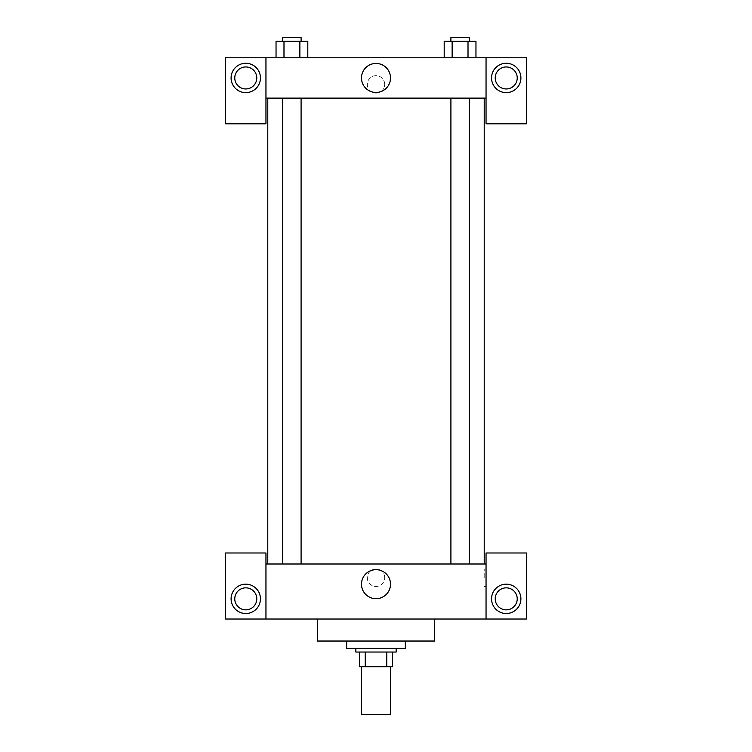 <?xml version="1.0" encoding="UTF-8"?>
<svg xmlns="http://www.w3.org/2000/svg" width="752" height="752" viewBox="0 0 752 752"><rect width="100%" height="100%" fill="white"/><g stroke="black" fill="none" stroke-linecap="round" stroke-linejoin="round"><path stroke-width="0.56" stroke-dasharray="3.76 2.82" d="M390.673 714.4L361.327 714.4M390.673 666.714L361.327 666.714L390.673 666.714M365.237 666.714L359.494 666.714L359.494 652.04L365.237 652.04L365.237 666.714L392.506 666.714M386.763 652.04L365.237 652.04L386.763 652.04L386.763 666.714M365.237 652.04L359.494 652.04M355.828 652.04L396.172 652.04M376 648.374L355.828 648.374L376 648.374M405.347 648.374L346.653 648.374M405.347 641.033L346.653 641.033L405.347 641.033M434.694 619.028L434.694 641.033L317.306 641.033L317.306 619.028L434.694 619.028L317.306 619.028M265.954 619.028L265.954 552.993L225.6 552.993L225.6 619.028L526.4 619.028L526.4 552.993L486.046 552.993L486.046 619.028M245.772 613.519A14.673 14.673 0 0 0 258.481 591.514A14.673 14.673 0 0 0 233.064 591.514A14.673 14.673 0 0 0 245.772 613.519M234.774 598.846A11.007 11.007 0 0 1 251.281 589.314A11.007 11.007 0 0 1 251.281 608.377A11.007 11.007 0 0 1 234.774 598.846M506.228 613.519A14.673 14.673 0 0 0 518.936 591.514A14.673 14.673 0 0 0 493.519 591.514A14.673 14.673 0 0 0 506.228 613.519M517.226 598.846A11.007 11.007 0 0 1 500.719 608.377A11.007 11.007 0 0 1 500.719 589.314A11.007 11.007 0 0 1 517.226 598.846M265.954 577.752L265.954 586.466L265.954 577.752M376 569.668A14.514 14.514 0 0 0 363.432 591.429A14.514 14.514 0 0 0 388.568 591.429A14.514 14.514 0 0 0 376 569.668M384.714 577.752A8.714 8.714 0 0 0 371.648 570.213A8.714 8.714 0 0 0 371.648 585.3A8.714 8.714 0 0 0 384.714 577.752A8.714 8.714 0 0 1 371.648 585.3A8.714 8.714 0 0 1 371.648 570.213A8.714 8.714 0 0 1 384.714 577.752M265.954 564L486.046 564M486.046 577.752L486.046 586.466L486.046 577.752M484.203 577.752L484.203 569.038L484.203 577.752M460.074 564L469.248 564L460.074 564M291.926 564L282.752 564L291.926 564M376 564L484.213 564L376 564M376 98.127L267.787 98.127L376 98.127M460.074 98.127L469.248 98.127L460.074 98.127M291.926 98.127L282.752 98.127L291.926 98.127M486.046 98.127L265.954 98.127L265.954 123.807L225.6 123.807L225.6 57.772L526.4 57.772L526.4 123.807L486.046 123.807L486.046 57.772M384.714 84.374A8.714 8.714 0 0 0 371.648 76.826A8.714 8.714 0 0 0 371.648 91.913A8.714 8.714 0 0 0 384.714 84.374A8.714 8.714 0 0 1 371.648 91.913A8.714 8.714 0 0 1 371.648 76.826A8.714 8.714 0 0 1 384.714 84.374M256.78 77.954A11.007 11.007 0 0 0 240.273 68.423A11.007 11.007 0 0 0 240.273 87.486A11.007 11.007 0 0 0 256.78 77.954M517.226 77.954A11.007 11.007 0 0 0 500.719 68.423A11.007 11.007 0 0 0 500.719 87.486A11.007 11.007 0 0 0 517.226 77.954M245.772 92.628A14.673 14.673 0 0 0 258.481 70.613A14.673 14.673 0 0 0 233.064 70.613A14.673 14.673 0 0 0 245.772 92.628M506.228 92.628A14.673 14.673 0 0 0 518.936 70.613A14.673 14.673 0 0 0 493.519 70.613A14.673 14.673 0 0 0 506.228 92.628M265.954 57.772L265.954 98.127M307.803 57.772L276.022 57.772L307.822 57.772L276.022 57.772L307.803 57.772L307.803 41.266L299.869 41.266L307.803 41.266L299.869 41.266L299.869 57.772L276.04 57.772L276.04 41.266L299.869 41.266L283.983 41.266L283.983 57.772L299.869 57.772L299.869 41.266L299.869 57.772M444.197 57.772L475.978 57.772L444.178 57.772L475.978 57.772L444.197 57.772L468.017 57.772L444.197 57.772L444.197 41.266L475.96 41.266L468.017 41.266L468.017 57.772L468.017 41.266L452.131 41.266L452.131 57.772L452.131 41.266L444.197 41.266L475.96 41.266L475.96 57.772M361.486 77.954A14.514 14.514 0 0 0 383.257 90.522A14.514 14.514 0 0 0 383.257 65.386A14.514 14.514 0 0 0 361.486 77.954M486.046 84.374L486.046 75.661L486.046 84.374M265.954 84.374L265.954 75.661L265.954 84.374M469.248 41.266L450.909 41.266L469.248 41.266L450.909 41.266L469.248 41.266L469.248 37.6L450.909 37.6L469.248 37.6L450.909 37.6L450.909 41.266M301.091 41.266L282.752 41.266L301.091 41.266L282.752 41.266L301.091 41.266L301.091 37.6L282.752 37.6L301.091 37.6L282.752 37.6L282.752 41.266M468.017 41.266L468.017 57.772M452.131 41.266L452.131 57.772M276.04 41.266L283.983 41.266L276.04 41.266M283.983 41.266L283.983 57.772L283.983 41.266L299.869 41.266M283.983 57.772L276.04 57.772M486.046 569.038L484.203 569.038M486.046 586.466L484.203 586.466M282.752 98.127L282.752 564M301.091 98.127L301.091 564M450.909 98.127L450.909 564M469.248 98.127L469.248 564"/><path stroke-width="1.13" d="M361.327 666.714L361.327 714.4L390.673 714.4L390.673 666.714M386.763 652.04L386.763 666.714L359.494 666.714L359.494 652.04M386.763 666.714L392.506 666.714L392.506 652.04L392.506 666.714M396.172 648.374L396.172 652.04L355.828 652.04L355.828 648.374M365.237 652.04L365.237 666.714M346.653 641.033L346.653 648.374L405.347 648.374L405.347 641.033M317.306 619.028L317.306 641.033L434.694 641.033L434.694 619.028M486.046 619.028L486.046 552.993L526.4 552.993L526.4 619.028L225.6 619.028L225.6 552.993L265.954 552.993L265.954 619.028M245.772 613.519A14.673 14.673 0 0 1 233.064 591.514A14.673 14.673 0 0 1 258.481 591.514A14.673 14.673 0 0 1 245.772 613.519M234.774 598.846A11.007 11.007 0 0 1 251.281 589.314A11.007 11.007 0 0 1 251.281 608.377A11.007 11.007 0 0 1 234.774 598.846M506.228 613.519A14.673 14.673 0 0 1 493.519 591.514A14.673 14.673 0 0 1 518.936 591.514A14.673 14.673 0 0 1 506.228 613.519M495.22 598.846A11.007 11.007 0 0 1 506.228 587.848A11.007 11.007 0 0 1 517.226 598.846A11.007 11.007 0 0 1 506.228 609.853A11.007 11.007 0 0 1 495.22 598.846M376 569.668A14.514 14.514 0 0 1 388.568 591.429A14.514 14.514 0 0 1 363.432 591.429A14.514 14.514 0 0 1 376 569.668M486.046 564L265.954 564M486.046 98.127L486.046 123.807L526.4 123.807L526.4 57.772L486.046 57.772L486.046 98.127L265.954 98.127L265.954 123.807L225.6 123.807L225.6 57.772L265.954 57.772L265.954 98.127M256.78 77.954A11.007 11.007 0 0 1 245.772 88.952A11.007 11.007 0 0 1 234.774 77.954A11.007 11.007 0 0 1 245.772 66.947A11.007 11.007 0 0 1 256.78 77.954M245.772 92.628A14.673 14.673 0 0 1 233.064 70.613A14.673 14.673 0 0 1 258.481 70.613A14.673 14.673 0 0 1 245.772 92.628M517.226 77.954A11.007 11.007 0 0 1 500.719 87.486A11.007 11.007 0 0 1 500.719 68.423A11.007 11.007 0 0 1 517.226 77.954M506.228 92.628A14.673 14.673 0 0 1 493.519 70.613A14.673 14.673 0 0 1 518.936 70.613A14.673 14.673 0 0 1 506.228 92.628M486.046 57.772L265.954 57.772M361.486 77.954A14.514 14.514 0 0 1 383.257 65.386A14.514 14.514 0 0 1 383.257 90.522A14.514 14.514 0 0 1 361.486 77.954M475.96 57.772L475.96 41.266L444.197 41.266L444.197 57.772M468.017 41.266L468.017 57.772M452.131 41.266L452.131 57.772M450.909 41.266L450.909 37.6L469.248 37.6L469.248 41.266M307.803 57.772L307.803 41.266L276.04 41.266L276.04 57.772M299.869 41.266L299.869 57.772M283.983 41.266L283.983 57.772M282.752 41.266L282.752 37.6L301.091 37.6L301.091 41.266M267.787 98.127L267.787 564M484.213 98.127L484.213 564M469.248 564L469.248 98.127M450.909 564L450.909 98.127M282.752 98.127L282.752 564M301.091 98.127L301.091 564"/></g></svg>
